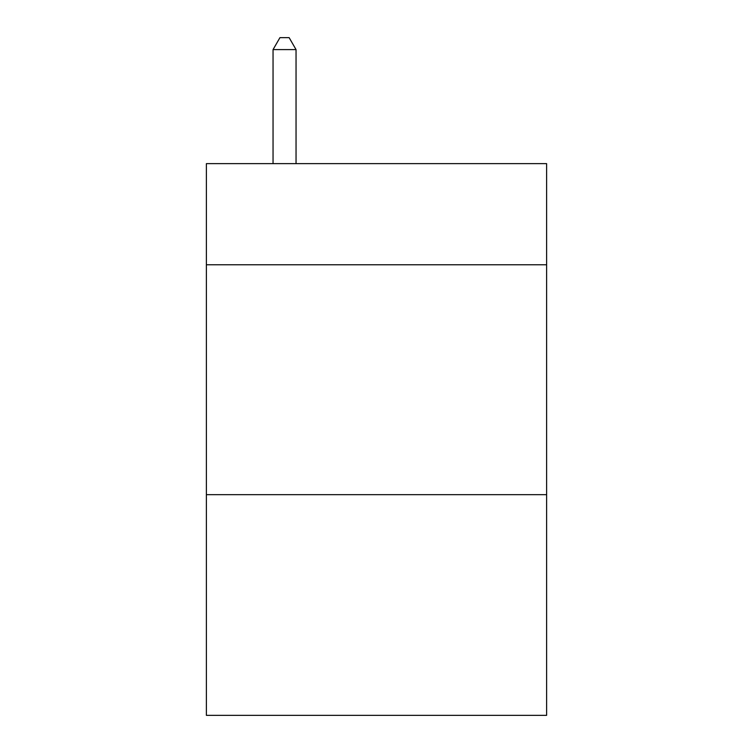 <?xml version="1.0" encoding="UTF-8"?>
<svg xmlns="http://www.w3.org/2000/svg" width="753" height="753" viewBox="0 0 753 753"><rect width="100%" height="100%" fill="white"/><g stroke="black" fill="none" stroke-linecap="round" stroke-linejoin="round"><path stroke-width="1.13" d="M546.612 264.774L546.612 163.627L206.388 163.627L206.388 264.774L546.612 264.774L546.612 715.35L206.388 715.35L206.388 264.774M546.612 494.665L206.388 494.665M296.042 163.627L296.042 49.604L273.047 49.604L273.047 163.627M273.047 49.604L279.947 37.65L289.143 37.65L296.042 49.604"/></g></svg>
